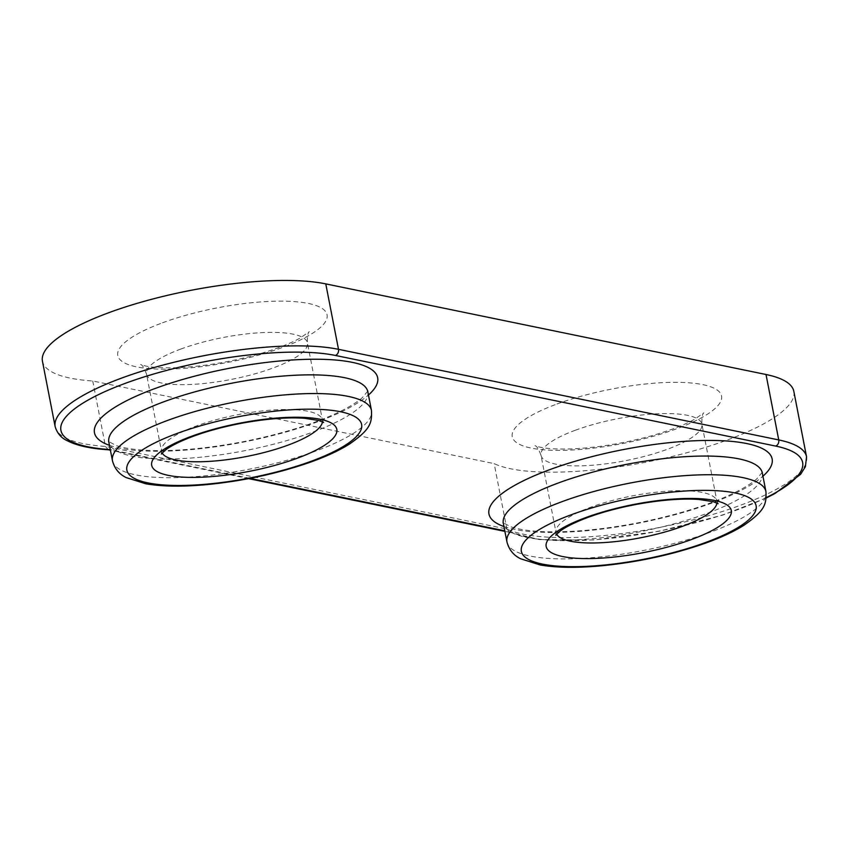 <?xml version="1.0" encoding="UTF-8"?>
<svg xmlns="http://www.w3.org/2000/svg" width="849" height="849" viewBox="0 0 849 849"><rect width="100%" height="100%" fill="white"/><g stroke="black" fill="none" stroke-linecap="round" stroke-linejoin="round"><path stroke-width="0.64" stroke-dasharray="4.25 3.18" d="M793.836 391.378A158.476 41.283 -11 0 1 672.259 456.465A158.476 41.283 -11 0 1 494.16 463.618L92.743 380.989A158.476 41.283 -11 0 1 42.45 361.239M108.279 449.758L105.467 446.425L92.743 380.989M766.222 497.631A153.552 39.999 -11 0 1 512.074 532.323L509.167 532.153L506.885 529.044L494.16 463.618M180.89 349.035A81.95 21.352 169 0 0 146.527 374.154A81.95 21.352 169 0 0 191.534 384.427A81.95 21.352 169 0 0 273.06 367.999A81.95 21.352 169 0 0 307.423 342.879A81.95 21.352 169 0 0 262.415 332.606A81.95 21.352 169 0 0 180.89 349.035M162.477 322.811A106.613 27.773 -11 0 1 326.833 313.865A106.613 27.773 -11 0 1 177.982 368.774A106.613 27.773 -11 0 1 162.477 322.811M556.965 404.007A106.613 27.773 -11 0 1 721.321 395.072A106.613 27.773 -11 0 1 572.47 449.97A106.613 27.773 -11 0 1 556.965 404.007M162.148 452.984A81.95 21.352 -11 0 1 161.522 451.275A81.95 21.352 -11 0 1 237.89 414.683A81.95 21.352 -11 0 1 322.408 420A81.95 21.352 -11 0 1 322.461 421.826M575.378 430.231A81.95 21.352 169 0 0 541.015 455.351A81.95 21.352 169 0 0 586.022 465.623A81.95 21.352 169 0 0 667.547 449.206A81.95 21.352 169 0 0 701.9 424.076A81.95 21.352 169 0 0 656.903 413.803A81.95 21.352 169 0 0 575.378 430.231M556.636 534.18A81.95 21.352 -11 0 1 556.01 532.472A81.95 21.352 -11 0 1 632.378 495.88A81.95 21.352 -11 0 1 716.896 501.197A81.95 21.352 -11 0 1 716.949 503.022M367.829 391.771A131.924 34.363 -11 0 1 244.883 450.67A131.924 34.363 -11 0 1 108.831 442.106M109.468 445.343A144.245 37.579 169 0 0 243.228 442.138A144.245 37.579 169 0 0 368.455 395.008M112.471 460.805A131.924 34.363 169 0 0 248.524 469.37A131.924 34.363 169 0 0 371.459 410.46M512.074 532.323L504.784 530.816M249.988 478.369L110.296 449.62M503.945 526.55A144.245 37.579 169 0 0 637.716 523.345A144.245 37.579 169 0 0 762.943 476.204M762.317 472.967A131.924 34.363 -11 0 1 639.371 531.877A131.924 34.363 -11 0 1 503.319 523.313M506.959 542.002A131.924 34.363 169 0 0 643.011 550.566A131.924 34.363 169 0 0 765.947 491.667M55.164 426.676A158.476 41.283 169 0 0 105.467 446.425L506.885 529.044A158.476 41.283 169 0 0 684.984 521.902A158.476 41.283 169 0 0 806.55 456.815M161.331 454.056L161.522 451.275L146.527 374.154C144.266 368.031 142.271 364.794 140.552 364.454L144.203 365.654C150.124 367.224 159.601 367.957 172.623 367.84C199.6 367.108 228.01 362.619 257.852 354.373C276.084 349.077 290.22 343.612 300.281 337.966L309.333 331.651C307.869 332.564 307.232 336.31 307.423 342.879L322.408 420L323.628 422.505M555.808 535.252L556.01 532.472L541.015 455.351C538.754 449.227 536.759 445.99 535.04 445.661L538.691 446.85C544.612 448.431 554.089 449.153 567.1 449.036C594.088 448.304 622.497 443.815 652.34 435.569C670.561 430.273 684.708 424.808 694.769 419.162L703.821 412.847C702.356 413.76 701.72 417.506 701.9 424.076L716.896 501.197L718.116 503.701M367.797 391.071L362.332 397.661C358.214 401.301 352.048 405.291 343.845 409.621C318.014 422.802 284.15 433.563 242.252 441.894C201.319 449.535 166.691 452.146 138.355 449.737C128.761 448.792 121.311 447.37 116.005 445.47L108.598 441.459M762.285 472.277L756.82 478.857C752.702 482.497 746.536 486.488 738.333 490.818C712.502 503.998 678.638 514.759 636.739 523.101C595.807 530.731 561.178 533.352 532.843 530.933C523.249 529.988 515.789 528.566 510.493 526.667L503.086 522.655M766.18 498.023L722.637 515.11L658.835 531.304L593.95 539.985L539.391 539.582L509.124 532.132M510.079 532.461L504.89 531.389M248.608 478.634L110.402 450.193"/><path stroke-width="1.27" d="M55.164 426.676L42.45 361.239A158.476 41.283 -11 0 1 147.567 300.387A158.476 41.283 -11 0 1 325.772 283.884L766.021 374.505A158.476 41.283 -11 0 1 793.836 391.378L806.55 456.815A158.476 41.283 169 0 0 778.735 439.931L338.496 349.321A158.476 41.283 169 0 0 160.281 365.813A158.476 41.283 169 0 0 55.164 426.676C57.212 433.33 61.234 437.999 67.241 440.695C76.643 445.598 90.472 448.633 108.714 449.811M110.296 449.62L108.279 449.758M322.461 421.826A81.95 21.352 -11 0 1 288.044 445.12A81.95 21.352 -11 0 1 162.148 452.984M716.949 503.022A81.95 21.352 -11 0 1 682.532 526.316A81.95 21.352 -11 0 1 556.636 534.18M108.598 441.459L108.831 442.106A131.924 34.363 -11 0 1 164.144 401.673A131.924 34.363 -11 0 1 295.378 375.237A131.924 34.363 -11 0 1 367.829 391.771L367.797 391.071M368.455 395.008A144.245 37.579 169 0 0 323.405 359.35A144.245 37.579 169 0 0 154.942 388.555A144.245 37.579 169 0 0 109.468 445.343M167.784 420.361A131.924 34.363 169 0 0 112.471 460.805C114.594 468.637 119.178 474.23 126.214 477.594L145.71 483.771C161.926 486.573 182.057 486.87 206.105 484.683C241.806 481.213 275.776 473.986 308.017 463.002C324.711 457.197 338.454 450.936 349.226 444.218C370.451 429.445 372.053 423.195 371.459 410.46A131.924 34.363 169 0 0 299.007 393.925A131.924 34.363 169 0 0 167.784 420.361M110.041 449.567A153.552 39.999 -11 0 1 112.057 388.534A153.552 39.999 -11 0 1 335.429 355.455L775.668 446.075A153.552 39.999 -11 0 1 766.222 497.631M504.784 530.816L249.988 478.369M762.943 476.204A144.245 37.579 169 0 0 717.893 440.557A144.245 37.579 169 0 0 549.43 469.762A144.245 37.579 169 0 0 503.945 526.55M297.256 458.237A94.281 24.557 169 0 0 283.545 417.591A94.281 24.557 169 0 0 151.907 466.143A94.281 24.557 169 0 0 297.256 458.237M176.985 433.478A119.592 31.158 -11 0 1 361.345 423.449A119.592 31.158 -11 0 1 194.368 485.034A119.592 31.158 -11 0 1 176.985 433.478M503.086 522.655L503.319 523.313A131.924 34.363 -11 0 1 558.631 482.869A131.924 34.363 -11 0 1 689.866 456.433A131.924 34.363 -11 0 1 762.317 472.967L762.285 472.277M562.271 501.568A131.924 34.363 169 0 0 506.959 542.002C509.082 549.834 513.666 555.437 520.702 558.791L540.197 564.978C556.413 567.769 576.545 568.066 600.593 565.88C636.294 562.42 670.264 555.193 702.505 544.198C719.199 538.393 732.942 532.132 743.713 525.425C764.938 510.642 766.541 504.391 765.947 491.667A131.924 34.363 169 0 0 693.495 475.122A131.924 34.363 169 0 0 562.271 501.568M571.473 514.674A119.592 31.158 -11 0 1 755.833 504.646A119.592 31.158 -11 0 1 588.856 566.23A119.592 31.158 -11 0 1 571.473 514.674M691.733 539.433A94.281 24.557 169 0 0 678.033 498.788A94.281 24.557 169 0 0 546.395 547.34A94.281 24.557 169 0 0 691.733 539.433M335.429 355.455A4.935 4.033 -78.4 0 0 338.496 349.321L325.772 283.884M775.668 446.075A4.935 4.033 -78.4 0 0 778.735 439.931L766.021 374.505M108.831 442.106L112.471 460.805M367.829 391.771L371.459 410.46M161.331 454.056L165.003 450.405C169.397 446.892 176.613 443.04 186.642 438.848C201.966 432.619 219.817 427.503 240.203 423.513C265.164 418.854 286.527 417.092 304.292 418.239L318.927 420.52L323.628 422.505M503.319 523.313L506.959 542.002M762.317 472.967L765.947 491.667M555.808 535.252L559.491 531.601C563.885 528.099 571.101 524.236 581.13 520.044C596.454 513.815 614.305 508.71 634.691 504.72C659.652 500.05 681.015 498.289 698.78 499.435L713.415 501.717L718.116 503.701M806.55 456.815L805.414 466.642L800.607 474.326L775.073 493.439L766.18 498.023M504.89 531.389L248.608 478.634M110.402 450.193L108.47 449.79"/></g></svg>

